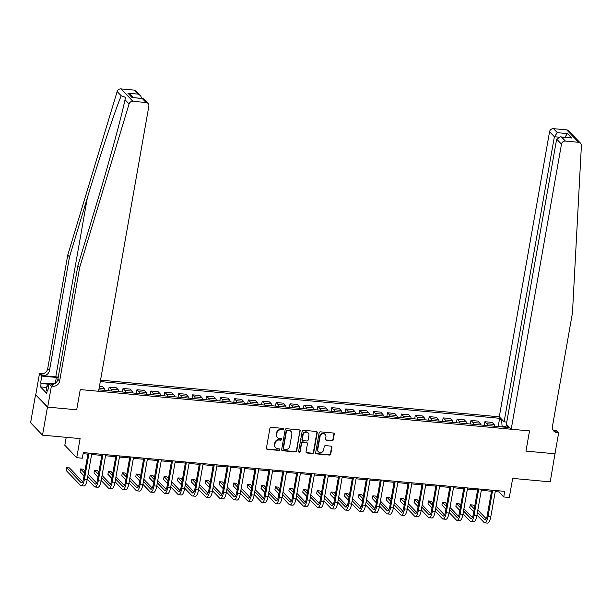 <?xml version="1.0" encoding="UTF-8"?>
<svg xmlns="http://www.w3.org/2000/svg" width="612" height="612" viewBox="0 0 612 612"><rect width="100%" height="100%" fill="white"/><g stroke="black" fill="none" stroke-linecap="round" stroke-linejoin="round"><path stroke-width="0.92" d="M283.448 429.226A0.811 0.742 136.2 0 0 282.813 428.385L271.2 427.314A1.155 1.063 136.2 0 0 269.915 428.316L266.419 448.145A1.155 1.063 136.2 0 0 267.314 449.346L278.927 450.417A0.811 0.742 136.2 0 0 279.646 449.086A0.811 0.742 136.2 0 0 279.202 448.871L277.703 448.734A3.695 3.389 136.2 0 1 274.826 444.886L275.117 443.233A3.695 3.389 136.2 0 1 279.233 440.028L280.74 440.173A0.811 0.742 136.2 0 0 281.459 438.842A0.811 0.742 136.2 0 0 281.007 438.628L279.508 438.49A3.695 3.389 136.2 0 1 276.632 434.642L276.922 432.99A3.695 3.389 136.2 0 1 281.038 429.785L282.545 429.922A0.811 0.742 136.2 0 0 283.448 429.226M277.466 437.526L277.144 437.19A3.695 3.389 136.2 0 1 276.31 434.306L276.601 432.653A3.695 3.389 136.2 0 1 280.717 429.448L282.224 429.586A0.811 0.742 136.2 0 0 283.073 428.454M266.541 448.856A1.155 1.063 136.2 0 0 266.993 449.009L278.605 450.08A0.811 0.742 136.2 0 0 279.454 448.948M275.66 447.77L275.331 447.433A3.695 3.389 136.2 0 1 274.505 444.549L274.796 442.897A3.695 3.389 136.2 0 1 278.911 439.699L280.411 439.837A0.811 0.742 136.2 0 0 281.268 438.697M331.964 440.793A1.155 1.063 136.2 0 0 333.249 439.798L334.236 434.229A1.155 1.063 136.2 0 0 333.333 433.028L320.436 431.843A1.155 1.063 136.2 0 0 319.15 432.845L315.654 452.673A1.155 1.063 136.2 0 0 316.557 453.874L329.447 455.06A1.155 1.063 136.2 0 0 330.74 454.058L331.918 447.341A1.155 1.063 136.2 0 0 331.023 446.14L325.507 445.635A1.155 1.063 136.2 0 0 324.215 446.63L323.626 449.965A3.091 2.838 136.2 0 1 318.477 451.832A3.091 2.838 136.2 0 1 317.781 449.43L320.084 436.371A3.091 2.838 136.2 0 1 325.232 434.505A3.091 2.838 136.2 0 1 325.928 436.907L325.546 439.087A1.155 1.063 136.2 0 0 326.448 440.288L331.643 440.464A1.155 1.063 136.2 0 0 332.928 439.462L333.915 433.893A1.155 1.063 136.2 0 0 333.792 433.181M47.468 407.095L76.699 409.78L80.256 389.576L98.578 391.267L148.846 106.182A3.527 3.244 136.2 0 0 146.1 102.51L132.903 101.294A3.527 3.244 136.2 0 0 129.071 103.941L79.667 267.482L59.632 381.123A5.883 5.401 -43.8 0 1 53.076 386.226L51.4 386.073L47.69 407.11L35.55 394.679L47.468 407.095L42.519 435.155L80.103 438.605L76.737 457.692L82.306 458.204L83.293 452.589L504.724 491.359L503.737 496.967L509.306 497.479L512.665 478.4L550.249 481.858L555 453.599M100.536 380.128L499.293 416.81L549.561 131.725A3.527 3.244 -43.8 0 1 553.493 128.665L566.681 129.882A3.527 3.244 -43.8 0 1 568.632 130.807L580.558 143.216A3.527 3.244 136.2 0 1 581.4 145.557L572.472 312.816L552.437 426.457A5.883 5.401 136.2 0 0 553.761 431.039A5.883 5.401 136.2 0 0 557.012 432.577L555.245 430.741A5.883 5.401 136.2 0 1 552.996 430.007L556.346 430.305L558.679 432.73L554.969 453.775L525.968 451.113L555.191 453.798M47.69 407.11L76.699 409.78L80.256 389.576L529.525 430.909L525.968 451.113L529.525 430.909L511.211 429.219L561.479 144.141L556.66 139.123L506.399 424.208L511.211 429.219M300.247 431.108A1.155 1.063 136.2 0 0 299.345 429.899L286.447 428.714A1.155 1.063 136.2 0 0 285.161 429.716L281.665 449.545A1.155 1.063 136.2 0 0 282.56 450.753L295.458 451.939A1.155 1.063 136.2 0 0 296.743 450.937L299.918 430.772A1.155 1.063 136.2 0 0 299.803 430.06M303.445 430.282L316.343 431.468A1.155 1.063 136.2 0 1 317.238 432.669L313.742 452.498A1.155 1.063 136.2 0 1 312.457 453.5L306.933 452.995A1.155 1.063 136.2 0 1 306.038 451.786L307.453 443.746A1.155 1.063 136.2 0 0 306.558 442.545L302.894 442.208A1.155 1.063 136.2 0 0 301.609 443.21L300.132 451.579A0.811 0.742 136.2 0 1 298.786 452.069A0.811 0.742 136.2 0 1 298.602 451.442L302.16 431.284A1.155 1.063 136.2 0 1 303.445 430.282M42.519 435.155L30.6 422.739L35.55 394.679M100.284 381.559L499.652 418.294L501.603 420.329L502.773 420.436M507.731 425.6L506.568 425.493L508.511 427.52L98.83 389.836M66.218 437.335L64.811 445.276L76.737 457.692M495.238 491.597L498.902 491.941L503.737 496.967M83.102 453.691L87.891 454.127M91.616 454.471L101.814 455.412M105.532 455.749L115.729 456.69M119.455 457.034L129.645 457.967M133.37 458.312L143.568 459.252M147.285 459.589L157.483 460.53M161.208 460.874L171.398 461.808M175.124 462.152L185.321 463.093M189.039 463.437L199.237 464.37M202.962 464.715L213.152 465.648M216.877 465.992L227.075 466.933M230.793 467.277L240.99 468.211M244.716 468.555L254.906 469.496M258.631 469.832L268.829 470.773M272.547 471.118L282.744 472.051M286.47 472.395L296.659 473.336M300.385 473.673L310.582 474.614M314.3 474.958L324.498 475.891M328.223 476.235L338.413 477.176M342.139 477.513L352.336 478.454M356.054 478.798L366.251 479.732M369.977 480.076L380.167 481.017M383.892 481.361L394.09 482.294M397.808 482.638L408.005 483.579M411.731 483.916L421.92 484.857M425.646 485.201L435.843 486.135M439.561 486.479L449.759 487.42M453.484 487.756L463.674 488.697M467.4 489.042L477.597 489.975M481.315 490.319L491.512 491.26M505.894 426.503L502.1 426.159L501.962 426.916M499.094 490.839L498.902 491.941M105.019 390.402A4.705 1.454 95.3 0 0 104.392 388.574L102.441 386.547L99.458 386.271M108.492 390.724L109.12 387.159L111.07 389.194A4.705 1.454 95.3 0 1 111.705 391.022M118.942 391.688A4.705 1.454 95.3 0 0 118.307 389.859L116.356 387.824L109.12 387.159M122.408 392.001L123.035 388.444L124.986 390.471A4.705 1.454 95.3 0 1 125.621 392.3M132.858 392.965A4.705 1.454 95.3 0 0 132.223 391.137L130.272 389.11L123.035 388.444M136.331 393.287L136.958 389.722L138.909 391.749A4.705 1.454 95.3 0 1 139.536 393.577M146.773 394.243A4.705 1.454 95.3 0 0 146.146 392.414L144.195 390.387L136.958 389.722M150.246 394.564L150.873 391.007L152.824 393.034A4.705 1.454 95.3 0 1 153.459 394.862M160.696 395.528A4.705 1.454 95.3 0 0 160.061 393.7L158.11 391.672L150.873 391.007M164.161 395.842L164.789 392.284L166.739 394.312A4.705 1.454 95.3 0 1 167.374 396.14M174.611 396.806A4.705 1.454 95.3 0 0 173.976 394.977L172.026 392.95L164.789 392.284M178.084 397.127L178.712 393.562L180.662 395.597A4.705 1.454 95.3 0 1 181.29 397.418M188.527 398.083A4.705 1.454 95.3 0 0 187.899 396.262L185.949 394.227L178.712 393.562M192 398.404L192.627 394.847L194.578 396.874A4.705 1.454 95.3 0 1 195.213 398.703M202.45 399.368A4.705 1.454 95.3 0 0 201.815 397.54L199.864 395.513L192.627 394.847M205.915 399.682L206.542 396.125L208.493 398.152A4.705 1.454 95.3 0 1 209.128 399.98M216.365 400.646A4.705 1.454 95.3 0 0 215.73 398.817L213.779 396.79L206.542 396.125M219.838 400.967L220.465 397.402L222.416 399.437A4.705 1.454 95.3 0 1 223.043 401.258M230.28 401.923A4.705 1.454 95.3 0 0 229.653 400.103L227.702 398.068L220.465 397.402M233.753 402.245L234.381 398.687L236.331 400.715A4.705 1.454 95.3 0 1 236.966 402.543M244.203 403.209A4.705 1.454 95.3 0 0 243.568 401.38L241.618 399.353L234.381 398.687M247.669 403.53L248.296 399.965L250.247 401.992A4.705 1.454 95.3 0 1 250.882 403.821M258.119 404.486A4.705 1.454 95.3 0 0 257.484 402.658L255.533 400.631L248.296 399.965M261.592 404.807L262.219 401.243L264.17 403.277A4.705 1.454 95.3 0 1 264.797 405.098M272.034 405.771A4.705 1.454 95.3 0 0 271.407 403.943L269.456 401.908L262.219 401.243M275.507 406.085L276.134 402.528L278.085 404.555A4.705 1.454 95.3 0 1 278.72 406.383M285.957 407.049A4.705 1.454 95.3 0 0 285.322 405.221L283.371 403.193L276.134 402.528M289.422 407.37L290.05 403.805L292 405.832A4.705 1.454 95.3 0 1 292.635 407.661M299.872 408.326A4.705 1.454 95.3 0 0 299.237 406.498L297.287 404.471L290.05 403.805M303.345 408.648L303.973 405.09L305.923 407.118A4.705 1.454 95.3 0 1 306.551 408.946M313.788 409.612A4.705 1.454 95.3 0 0 313.16 407.783L311.21 405.756L303.973 405.09M317.261 409.925L317.888 406.368L319.839 408.395A4.705 1.454 95.3 0 1 320.474 410.224M327.711 410.889A4.705 1.454 95.3 0 0 327.076 409.061L325.125 407.034L317.888 406.368M331.176 411.21L331.803 407.646L333.754 409.673A4.705 1.454 95.3 0 1 334.389 411.501M341.626 412.167A4.705 1.454 95.3 0 0 340.991 410.346L339.04 408.311L331.803 407.646M345.099 412.488L345.726 408.931L347.677 410.958A4.705 1.454 95.3 0 1 348.305 412.786M355.541 413.452A4.705 1.454 95.3 0 0 354.914 411.624L352.963 409.596L345.726 408.931M359.014 413.766L359.642 410.208L361.593 412.236A4.705 1.454 95.3 0 1 362.228 414.064M369.464 414.729A4.705 1.454 95.3 0 0 368.829 412.901L366.879 410.874L359.642 410.208M372.93 415.051L373.557 411.486L375.508 413.521A4.705 1.454 95.3 0 1 376.143 415.341M383.38 416.007A4.705 1.454 95.3 0 0 382.745 414.186L380.794 412.151L373.557 411.486M386.853 416.328L387.48 412.771L389.431 414.798A4.705 1.454 95.3 0 1 390.058 416.627M397.295 417.292A4.705 1.454 95.3 0 0 396.668 415.464L394.717 413.437L387.48 412.771M400.768 417.606L401.396 414.049L403.346 416.076A4.705 1.454 95.3 0 1 403.981 417.904M411.218 418.57A4.705 1.454 95.3 0 0 410.583 416.741L408.632 414.714L401.396 414.049M414.684 418.891L415.311 415.326L417.262 417.361A4.705 1.454 95.3 0 1 417.897 419.182M425.133 419.847A4.705 1.454 95.3 0 0 424.498 418.027L422.548 415.992L415.311 415.326M428.607 420.169L429.234 416.611L431.185 418.639A4.705 1.454 95.3 0 1 431.812 420.467M439.049 421.132A4.705 1.454 95.3 0 0 438.422 419.304L436.471 417.277L429.234 416.611M442.522 421.454L443.149 417.889L445.1 419.916A4.705 1.454 95.3 0 1 445.735 421.744M452.972 422.41A4.705 1.454 95.3 0 0 452.337 420.582L450.386 418.554L443.149 417.889M456.437 422.731L457.065 419.166L459.015 421.201A4.705 1.454 95.3 0 1 459.65 423.03M466.887 423.695A4.705 1.454 95.3 0 0 466.252 421.867L464.301 419.832L457.065 419.166M470.36 424.009L470.988 420.452L472.938 422.479A4.705 1.454 95.3 0 1 473.566 424.307M480.803 424.973A4.705 1.454 95.3 0 0 480.175 423.144L478.224 421.117L470.988 420.452M484.276 425.294L484.903 421.729L486.854 423.756A4.705 1.454 95.3 0 1 487.489 425.585M494.726 426.25A4.705 1.454 95.3 0 0 494.091 424.422L492.14 422.395L484.903 421.729M498.191 426.572L499.652 418.294M506.568 425.493L505.413 427.237M502.1 426.159L501.603 420.329M281.788 450.264A1.155 1.063 136.2 0 0 282.239 450.417L295.137 451.602A1.155 1.063 136.2 0 0 296.422 450.6L299.918 430.772M287.38 430.366A0.811 0.742 136.2 0 0 286.477 431.07L283.41 448.474A0.811 0.742 136.2 0 0 284.037 449.315L285.62 449.46A3.695 3.389 136.2 0 0 289.744 446.263L291.84 434.359A3.695 3.389 136.2 0 0 288.963 430.511L287.059 430.037A0.811 0.742 136.2 0 0 286.156 430.733L286.477 431.07M283.593 449.109L283.272 448.772A0.811 0.742 136.2 0 1 283.088 448.145L286.156 430.733M291.006 431.483L290.685 431.146A3.695 3.389 136.2 0 0 288.642 430.182L288.963 430.511M287.059 430.037L288.642 430.182M306.153 452.505A1.155 1.063 136.2 0 0 306.612 452.658L312.135 453.163A1.155 1.063 136.2 0 0 313.421 452.161L316.917 432.332A1.155 1.063 136.2 0 0 316.794 431.621M307.193 442.851L306.872 442.514A1.155 1.063 136.2 0 0 306.237 442.208L302.573 441.872A1.155 1.063 136.2 0 0 301.288 442.874L300.132 451.579M298.656 451.878A0.811 0.742 136.2 0 0 299.811 451.251M308.93 435.4A3.091 2.838 136.2 0 0 305.204 432.363A3.091 2.838 136.2 0 0 303.078 434.864L302.267 439.462A1.155 1.063 136.2 0 0 303.17 440.663L306.826 441A1.155 1.063 136.2 0 0 308.119 440.005L308.93 435.4M308.226 432.998L307.905 432.661A3.091 2.838 136.2 0 0 302.756 434.528L303.078 434.864M302.527 440.365L302.206 440.028A1.155 1.063 136.2 0 1 301.945 439.125L302.756 434.528M325.668 439.798A1.155 1.063 136.2 0 0 326.127 439.952L331.643 440.464M325.232 434.505L324.911 434.168A3.091 2.838 136.2 0 0 319.762 436.035L320.084 436.371M318.477 451.832L318.156 451.503A3.091 2.838 136.2 0 1 317.46 449.093L319.762 436.035M315.777 453.385A1.155 1.063 136.2 0 0 316.228 453.538L329.126 454.731A1.155 1.063 136.2 0 0 330.411 453.729L331.597 447.005A1.155 1.063 136.2 0 0 331.482 446.293M82.651 481.667L69.431 467.912L66.654 467.652L66.157 470.46L80.478 485.37A8.82 2.731 -84.7 0 0 81.159 485.729A8.82 2.731 -84.7 0 0 84.379 479.464L89.023 453.117M81.159 485.729L83.936 485.989A8.82 2.731 -84.7 0 0 87.164 479.724L91.808 453.37M88.09 453.033L83.576 478.63A5.883 1.821 95.3 0 1 81.427 482.807A5.883 1.821 95.3 0 1 80.975 482.562L66.654 467.652M58.247 377.114A15.315 3.771 10 0 0 55.776 376.831L42.916 375.646L41.149 373.81L39.482 373.657L35.771 394.702M79.667 267.482L77.9 265.646L95.709 206.711C108.27 165.332 121.084 118.537 125.001 99.71L125.567 97.4L121.214 95.77C114.605 111.789 99.779 156.488 87.309 197.974L69.508 256.91L49.473 370.551A5.883 5.401 -43.8 0 1 42.916 375.646M69.508 256.91L67.748 255.074L47.705 368.715A5.883 5.401 -43.8 0 1 41.149 373.81M53.076 386.226L51.309 384.39A5.883 5.401 -43.8 0 0 57.865 379.287L77.9 265.646M146.1 102.51L142.244 98.501L132.115 97.568L127.893 93.169L138.021 94.103L134.173 90.094L120.985 88.885L132.903 101.294M121.214 95.77L117.144 91.532L67.748 255.074M51.4 386.073L49.067 383.64L47.851 390.54L47.331 390.005L47.935 390.058M46.65 387.457L40.522 386.899L46.742 393.371L47.331 390.005M40.522 386.899L41.119 383.533L40.599 382.99L41.815 376.089L39.482 373.657M58.155 377.627A13.227 3.259 10 0 0 56.35 377.428L41.815 376.089M49.067 383.64L53.772 384.068M117.144 91.532A3.527 3.244 -43.8 0 1 120.985 88.885M134.173 90.094A3.527 3.244 -43.8 0 1 136.124 91.02L140.576 95.656L141.777 98.333M40.599 382.99L49.044 383.77M48.83 384.237L41.119 383.533M142.244 98.501L143.598 98.792L148.05 103.428M132.115 97.568L142.841 98.433M127.893 93.169L130.448 94.722L133.156 97.538M138.021 94.103L140.576 95.656M553.493 128.665L557.341 132.674L567.477 133.607L571.7 138.006L561.564 137.073L565.412 141.081L578.608 142.29L566.681 129.882M499.293 416.81L504.104 421.829L506.774 422.073M504.104 421.829L554.373 136.744L549.561 131.725M557.012 432.577L558.679 432.73M580.558 143.216A3.527 3.244 136.2 0 0 578.608 142.29M565.412 141.081A3.527 3.244 136.2 0 0 561.479 144.141M557.341 132.674L554.373 136.744L558.389 137.111M567.477 133.607L564.509 137.677M571.7 138.006L560.431 136.843L556.66 139.123M561.564 137.073L560.431 136.843M87.256 479.211L94.393 486.647A8.82 2.731 -84.7 0 0 95.074 487.014A8.82 2.731 -84.7 0 0 98.295 480.749L102.946 454.395M95.074 487.014L97.859 487.267A8.82 2.731 -84.7 0 0 101.079 481.001L105.731 454.655M102.005 454.311L97.492 479.907A5.883 1.821 95.3 0 1 95.342 484.084A5.883 1.821 95.3 0 1 94.891 483.84L87.746 476.404M96.574 482.952L88.143 474.178M84.946 470.85L83.354 469.19L80.57 468.93L80.073 471.737L84.058 475.884M84.555 473.084L80.57 468.93M101.171 480.489L108.316 487.932A8.82 2.731 -84.7 0 0 108.99 488.292A8.82 2.731 -84.7 0 0 112.218 482.026L116.861 455.68M108.99 488.292L111.774 488.552A8.82 2.731 -84.7 0 0 115.002 482.287L119.646 455.932M115.92 455.588L111.407 481.185A5.883 1.821 95.3 0 1 109.257 485.37A5.883 1.821 95.3 0 1 108.806 485.125L101.669 477.689M110.489 484.23L102.059 475.455M98.861 472.127L97.27 470.467L94.485 470.215L93.996 473.022L97.974 477.169M98.471 474.361L94.485 470.215M115.087 481.774L122.232 489.21A8.82 2.731 -84.7 0 0 122.913 489.577A8.82 2.731 -84.7 0 0 126.133 483.304L130.777 456.957M122.913 489.577L125.69 489.829A8.82 2.731 -84.7 0 0 128.918 483.564L133.561 457.218M129.843 456.873L125.33 482.47A5.883 1.821 95.3 0 1 123.18 486.647A5.883 1.821 95.3 0 1 122.729 486.402L115.584 478.967M124.404 485.507L115.974 476.733M112.784 473.405L111.185 471.753L108.408 471.492L107.911 474.3L111.897 478.446M112.386 475.639L108.408 471.492M129.01 483.052L136.147 490.487A8.82 2.731 -84.7 0 0 136.828 490.855A8.82 2.731 -84.7 0 0 140.049 484.589L144.7 458.235M136.828 490.855L139.613 491.107A8.82 2.731 -84.7 0 0 142.833 484.842L147.484 458.495M143.759 458.151L139.245 483.748A5.883 1.821 95.3 0 1 137.096 487.925A5.883 1.821 95.3 0 1 136.644 487.68L129.499 480.244M138.327 486.792L129.897 478.018M126.699 474.69L125.108 473.03L122.324 472.778L121.826 475.578L125.812 479.724M126.309 476.924L122.324 472.778M47.193 390.793L46.137 390.364L46.933 385.874L48.983 384.107M48.555 386.539L46.933 385.874M49.48 383.678L49.932 383.288L54.583 383.716M142.925 484.337L150.07 491.773A8.82 2.731 -84.7 0 0 150.743 492.132A8.82 2.731 -84.7 0 0 153.972 485.867L158.615 459.52M150.743 492.132L153.528 492.392A8.82 2.731 -84.7 0 0 156.756 486.127L161.4 459.773M157.674 459.428L153.161 485.033A5.883 1.821 95.3 0 1 151.011 489.21A5.883 1.821 95.3 0 1 150.56 488.965L143.422 481.529M152.243 488.07L143.812 479.295M140.615 475.968L139.023 474.308L136.239 474.055L135.749 476.863L139.727 481.009M140.225 478.202L136.239 474.055M156.84 485.614L163.985 493.05A8.82 2.731 -84.7 0 0 164.666 493.417A8.82 2.731 -84.7 0 0 167.887 487.144L172.53 460.798M164.666 493.417L167.443 493.67A8.82 2.731 -84.7 0 0 170.672 487.404L175.315 461.058M171.597 460.714L167.084 486.311A5.883 1.821 95.3 0 1 164.934 490.487A5.883 1.821 95.3 0 1 164.483 490.243L157.338 482.807M166.158 489.348L157.728 480.573M154.538 477.253L152.939 475.593L150.162 475.333L149.665 478.14L153.65 482.287M154.14 479.479L150.162 475.333M170.763 486.892L177.901 494.328A8.82 2.731 -84.7 0 0 178.582 494.695A8.82 2.731 -84.7 0 0 181.802 488.43L186.453 462.075M178.582 494.695L181.366 494.947A8.82 2.731 -84.7 0 0 184.587 488.682L189.238 462.335M185.513 461.991L180.999 487.588A5.883 1.821 95.3 0 1 178.849 491.765A5.883 1.821 95.3 0 1 178.398 491.528L171.253 484.092M180.081 490.633L171.651 481.858M168.453 478.53L166.862 476.87L164.077 476.618L163.58 479.418L167.566 483.564M168.063 480.764L164.077 476.618M184.679 488.177L191.824 495.613A8.82 2.731 -84.7 0 0 192.497 495.972A8.82 2.731 -84.7 0 0 195.725 489.707L200.369 463.361M192.497 495.972L195.282 496.233A8.82 2.731 -84.7 0 0 198.51 489.967L203.153 463.613M199.428 463.276L194.914 488.873A5.883 1.821 95.3 0 1 192.765 493.05A5.883 1.821 95.3 0 1 192.313 492.805L185.176 485.37M193.996 491.91L185.566 483.136M182.368 479.808L180.777 478.148L177.993 477.896L177.503 480.703L181.481 484.849M181.978 482.042L177.993 477.896M198.594 489.455L205.739 496.89A8.82 2.731 -84.7 0 0 206.42 497.258A8.82 2.731 -84.7 0 0 209.641 490.992L214.284 464.638M206.42 497.258L209.197 497.51A8.82 2.731 -84.7 0 0 212.425 491.245L217.069 464.898M213.351 464.554L208.837 490.151A5.883 1.821 95.3 0 1 206.688 494.328A5.883 1.821 95.3 0 1 206.236 494.083L199.091 486.647M207.912 493.196L199.481 484.413M196.291 481.093L194.692 479.433L191.916 479.173L191.418 481.981L195.404 486.127M195.894 483.319L191.916 479.173M212.517 490.732L219.654 498.168A8.82 2.731 -84.7 0 0 220.335 498.535A8.82 2.731 -84.7 0 0 223.556 492.27L228.207 465.923M220.335 498.535L223.12 498.795A8.82 2.731 -84.7 0 0 226.341 492.522L230.992 466.176M227.266 465.831L222.753 491.428A5.883 1.821 95.3 0 1 220.603 495.605A5.883 1.821 95.3 0 1 220.152 495.368L213.007 487.932M221.835 494.473L213.404 485.698M210.207 482.371L208.615 480.711L205.831 480.458L205.334 483.258L209.319 487.412M209.817 484.605L205.831 480.458M226.432 492.017L233.577 499.453A8.82 2.731 -84.7 0 0 234.251 499.813A8.82 2.731 -84.7 0 0 237.479 493.547L242.123 467.201M234.251 499.813L237.035 500.073A8.82 2.731 -84.7 0 0 240.264 493.808L244.907 467.453M241.182 467.117L236.668 492.714A5.883 1.821 95.3 0 1 234.518 496.89A5.883 1.821 95.3 0 1 234.067 496.646L226.93 489.21M235.75 495.751L227.32 486.976M224.122 483.648L222.531 481.996L219.746 481.736L219.257 484.543L223.235 488.69M223.732 485.882L219.746 481.736M240.348 493.295L247.493 500.731A8.82 2.731 -84.7 0 0 248.166 501.098A8.82 2.731 -84.7 0 0 251.394 494.833L256.038 468.478M248.166 501.098L250.951 501.35A8.82 2.731 -84.7 0 0 254.179 495.085L258.822 468.738M255.105 468.394L250.591 493.991A5.883 1.821 95.3 0 1 248.441 498.168A5.883 1.821 95.3 0 1 247.99 497.923L240.845 490.487M249.665 497.036L241.235 488.261M238.045 484.933L236.446 483.273L233.669 483.013L233.172 485.821L237.158 489.967M237.647 487.16L233.669 483.013M254.271 494.572L261.408 502.016A8.82 2.731 -84.7 0 0 262.089 502.376A8.82 2.731 -84.7 0 0 265.31 496.11L269.961 469.764M262.089 502.376L264.874 502.636A8.82 2.731 -84.7 0 0 268.094 496.363L272.745 470.016M269.02 469.672L264.506 495.269A5.883 1.821 95.3 0 1 262.357 499.446A5.883 1.821 95.3 0 1 261.905 499.208L254.76 491.773M263.588 498.313L255.158 489.539M251.96 486.211L250.369 484.551L247.585 484.299L247.087 487.106L251.073 491.252M251.57 488.445L247.585 484.299M268.186 495.858L275.331 503.293A8.82 2.731 -84.7 0 0 276.004 503.653A8.82 2.731 -84.7 0 0 279.233 497.388L283.876 471.041M276.004 503.653L278.789 503.913A8.82 2.731 -84.7 0 0 282.017 497.648L286.661 471.294M282.935 470.957L278.422 496.554A5.883 1.821 95.3 0 1 276.272 500.731A5.883 1.821 95.3 0 1 275.821 500.486L268.683 493.05M277.504 499.591L269.073 490.816M265.876 487.489L264.285 485.836L261.5 485.576L261.01 488.384L264.988 492.53M265.486 489.722L261.5 485.576M282.101 497.135L289.247 504.571A8.82 2.731 -84.7 0 0 289.92 504.938A8.82 2.731 -84.7 0 0 293.148 498.673L297.792 472.319M289.92 504.938L292.704 505.191A8.82 2.731 -84.7 0 0 295.933 498.925L300.576 472.579M296.858 472.234L292.345 497.831A5.883 1.821 95.3 0 1 290.195 502.008A5.883 1.821 95.3 0 1 289.744 501.763L282.599 494.328M291.419 500.876L282.989 492.102M279.799 488.774L278.2 487.114L275.423 486.854L274.926 489.661L278.911 493.808M279.401 491.008L275.423 486.854M296.024 498.42L303.162 505.856A8.82 2.731 -84.7 0 0 303.843 506.216A8.82 2.731 -84.7 0 0 307.063 499.95L311.715 473.604M303.843 506.216L306.627 506.476A8.82 2.731 -84.7 0 0 309.848 500.211L314.499 473.856M310.774 473.512L306.26 499.109A5.883 1.821 95.3 0 1 304.11 503.293A5.883 1.821 95.3 0 1 303.659 503.049L296.514 495.613M305.342 502.154L296.912 493.379M293.714 490.051L292.123 488.391L289.338 488.139L288.841 490.946L292.827 495.093M293.324 492.285L289.338 488.139M309.94 499.698L317.085 507.134A8.82 2.731 -84.7 0 0 317.758 507.501A8.82 2.731 -84.7 0 0 320.986 501.228L325.63 474.881M317.758 507.501L320.543 507.753A8.82 2.731 -84.7 0 0 323.771 501.488L328.415 475.142M324.689 474.797L320.175 500.394A5.883 1.821 95.3 0 1 318.026 504.571A5.883 1.821 95.3 0 1 317.574 504.326L310.437 496.89M319.257 503.431L310.827 494.657M307.629 491.329L306.038 489.677L303.254 489.416L302.764 492.224L306.742 496.37M307.239 493.563L303.254 489.416M323.855 500.976L331 508.411A8.82 2.731 -84.7 0 0 331.673 508.779A8.82 2.731 -84.7 0 0 334.902 502.513L339.545 476.159M331.673 508.779L334.458 509.031A8.82 2.731 -84.7 0 0 337.686 502.766L342.33 476.419M338.612 476.075L334.098 501.672A5.883 1.821 95.3 0 1 331.949 505.849A5.883 1.821 95.3 0 1 331.497 505.611L324.352 498.168M333.173 504.716L324.743 495.942M321.552 492.614L319.954 490.954L317.177 490.702L316.679 493.502L320.665 497.648M321.155 494.848L317.177 490.702M337.778 502.261L344.916 509.697A8.82 2.731 -84.7 0 0 345.596 510.056A8.82 2.731 -84.7 0 0 348.817 503.791L353.468 477.444M345.596 510.056L348.381 510.316A8.82 2.731 -84.7 0 0 351.602 504.051L356.253 477.697M352.527 477.36L348.014 502.957A5.883 1.821 95.3 0 1 345.864 507.134A5.883 1.821 95.3 0 1 345.413 506.889L338.268 499.453M347.096 505.994L338.666 497.219M335.468 493.892L333.877 492.232L331.092 491.979L330.595 494.787L334.58 498.933M335.078 496.125L331.092 491.979M351.693 503.538L358.839 510.974A8.82 2.731 -84.7 0 0 359.512 511.341A8.82 2.731 -84.7 0 0 362.74 505.076L367.384 478.722M359.512 511.341L362.296 511.594A8.82 2.731 -84.7 0 0 365.525 505.328L370.168 478.982M366.443 478.638L361.929 504.234A5.883 1.821 95.3 0 1 359.78 508.411A5.883 1.821 95.3 0 1 359.328 508.167L352.191 500.731M361.011 507.272L352.581 498.497M349.383 495.177L347.792 493.517L345.007 493.257L344.51 496.064L348.496 500.211M348.993 497.403L345.007 493.257M365.609 504.816L372.754 512.252A8.82 2.731 -84.7 0 0 373.427 512.619A8.82 2.731 -84.7 0 0 376.655 506.353L381.299 480.007M373.427 512.619L376.212 512.871A8.82 2.731 -84.7 0 0 379.44 506.606L384.084 480.259M380.366 479.915L375.852 505.512A5.883 1.821 95.3 0 1 373.702 509.689A5.883 1.821 95.3 0 1 373.251 509.452L366.106 502.016M374.927 508.557L366.496 499.782M363.306 496.454L361.707 494.794L358.93 494.542L358.433 497.342L362.419 501.488M362.908 498.688L358.93 494.542M379.532 506.101L386.669 513.537A8.82 2.731 -84.7 0 0 387.35 513.896A8.82 2.731 -84.7 0 0 390.571 507.631L395.222 481.284M387.35 513.896L390.135 514.157A8.82 2.731 -84.7 0 0 393.355 507.891L398.007 481.537M394.281 481.2L389.767 506.797A5.883 1.821 95.3 0 1 387.618 510.974A5.883 1.821 95.3 0 1 387.167 510.729L380.021 503.293M388.85 509.834L380.419 501.06M377.222 497.732L375.63 496.072L372.846 495.819L372.348 498.627L376.334 502.773M376.831 499.966L372.846 495.819M393.447 507.379L400.592 514.814A8.82 2.731 -84.7 0 0 401.265 515.182A8.82 2.731 -84.7 0 0 404.494 508.916L409.137 482.562M401.265 515.182L404.05 515.434A8.82 2.731 -84.7 0 0 407.278 509.169L411.922 482.822M408.196 482.478L403.683 508.075A5.883 1.821 95.3 0 1 401.533 512.252A5.883 1.821 95.3 0 1 401.082 512.007L393.944 504.571M402.765 511.119L394.335 502.337M391.137 499.017L389.546 497.357L386.761 497.097L386.264 499.905L390.249 504.051M390.747 501.243L386.761 497.097M407.363 508.656L414.508 516.092A8.82 2.731 -84.7 0 0 415.181 516.459A8.82 2.731 -84.7 0 0 418.409 510.194L423.053 483.847M415.181 516.459L417.965 516.719A8.82 2.731 -84.7 0 0 421.194 510.446L425.837 484.1M422.119 483.755L417.606 509.352A5.883 1.821 95.3 0 1 415.456 513.529A5.883 1.821 95.3 0 1 415.005 513.292L407.86 505.856M416.68 512.397L408.25 503.622M405.06 500.295L403.461 498.635L400.684 498.382L400.187 501.182L404.172 505.336M404.662 502.529L400.684 498.382M421.286 509.941L428.423 517.377A8.82 2.731 -84.7 0 0 429.104 517.737A8.82 2.731 -84.7 0 0 432.324 511.471L436.976 485.125M429.104 517.737L431.888 517.997A8.82 2.731 -84.7 0 0 435.109 511.731L439.76 485.377M436.035 485.041L431.521 510.637A5.883 1.821 95.3 0 1 429.372 514.814A5.883 1.821 95.3 0 1 428.92 514.57L421.775 507.134M430.603 513.675L422.173 504.9M418.975 501.572L417.384 499.92L414.599 499.66L414.102 502.467L418.088 506.614M418.585 503.806L414.599 499.66M435.201 511.219L442.346 518.655A8.82 2.731 -84.7 0 0 443.019 519.022A8.82 2.731 -84.7 0 0 446.247 512.757L450.891 486.402M443.019 519.022L445.804 519.274A8.82 2.731 -84.7 0 0 449.032 513.009L453.676 486.662M449.95 486.318L445.437 511.915A5.883 1.821 95.3 0 1 443.287 516.092A5.883 1.821 95.3 0 1 442.836 515.847L435.698 508.411M444.519 514.96L436.088 506.185M432.891 502.857L431.299 501.197L428.515 500.937L428.017 503.745L432.003 507.891M432.5 505.084L428.515 500.937M449.116 512.496L456.261 519.94A8.82 2.731 -84.7 0 0 456.934 520.299A8.82 2.731 -84.7 0 0 460.163 514.034L464.806 487.688M456.934 520.299L459.719 520.56A8.82 2.731 -84.7 0 0 462.947 514.294L467.591 487.94M463.873 487.596L459.36 513.193A5.883 1.821 95.3 0 1 457.21 517.377A5.883 1.821 95.3 0 1 456.759 517.132L449.613 509.697M458.434 516.237L450.004 507.463M446.814 504.135L445.215 502.475L442.43 502.223L441.941 505.03L445.926 509.176M446.416 506.369L442.43 502.223M463.039 513.782L470.177 521.217A8.82 2.731 -84.7 0 0 470.858 521.585A8.82 2.731 -84.7 0 0 474.078 515.312L478.729 488.965M470.858 521.585L473.642 521.837A8.82 2.731 -84.7 0 0 476.863 515.572L481.514 489.218M477.788 488.881L473.275 514.478A5.883 1.821 95.3 0 1 471.125 518.655A5.883 1.821 95.3 0 1 470.674 518.41L463.529 510.974M472.357 517.515L463.927 508.74M460.729 505.413L459.138 503.76L456.353 503.5L455.856 506.308L459.842 510.454M460.339 507.646L456.353 503.5M476.955 515.059L484.1 522.495A8.82 2.731 -84.7 0 0 484.773 522.862A8.82 2.731 -84.7 0 0 488.001 516.597L492.645 490.243M484.773 522.862L487.557 523.115A8.82 2.731 -84.7 0 0 490.786 516.849L495.429 490.503M491.704 490.158L487.19 515.755A5.883 1.821 95.3 0 1 485.041 519.932A5.883 1.821 95.3 0 1 484.589 519.687L477.452 512.252M486.272 518.8L477.842 510.026M474.644 506.698L473.053 505.038L470.268 504.778L469.771 507.585L473.757 511.731M474.254 508.932L470.268 504.778M104.392 388.574L99.136 388.092M118.307 389.859L111.07 389.194M132.223 391.137L124.986 390.471M146.146 392.414L138.909 391.749M160.061 393.7L152.824 393.034M173.976 394.977L166.739 394.312M187.899 396.262L180.662 395.597M201.815 397.54L194.578 396.874M215.73 398.817L208.493 398.152M229.653 400.103L222.416 399.437M243.568 401.38L236.331 400.715M257.484 402.658L250.247 401.992M271.407 403.943L264.17 403.277M285.322 405.221L278.085 404.555M299.237 406.498L292 405.832M313.16 407.783L305.923 407.118M327.076 409.061L319.839 408.395M340.991 410.346L333.754 409.673M354.914 411.624L347.677 410.958M368.829 412.901L361.593 412.236M382.745 414.186L375.508 413.521M396.668 415.464L389.431 414.798M410.583 416.741L403.346 416.076M424.498 418.027L417.262 417.361M438.422 419.304L431.185 418.639M452.337 420.582L445.1 419.916M466.252 421.867L459.015 421.201M480.175 423.144L472.938 422.479M494.091 424.422L486.854 423.756M84.379 479.464L87.164 479.724M80.975 482.562L81.909 482.646M87.309 197.974L55.776 376.831M49.473 370.551L47.705 368.715M57.865 379.287L59.632 381.123M129.071 103.941L125.001 99.71M55.317 383.265L56.35 377.428M98.295 480.749L101.079 481.001M94.891 483.84L95.832 483.931M112.218 482.026L115.002 482.287M108.806 485.125L109.747 485.209M126.133 483.304L128.918 483.564M122.729 486.402L123.662 486.486M140.049 484.589L142.833 484.842M136.644 487.68L137.585 487.772M153.972 485.867L156.756 486.127M150.56 488.965L151.501 489.049M167.887 487.144L170.672 487.404M164.483 490.243L165.416 490.327M181.802 488.43L184.587 488.682M178.398 491.528L179.339 491.612M195.725 489.707L198.51 489.967M192.313 492.805L193.254 492.889M209.641 490.992L212.425 491.245M206.236 494.083L207.17 494.175M223.556 492.27L226.341 492.522M220.152 495.368L221.093 495.452M237.479 493.547L240.264 493.808M234.067 496.646L235.008 496.73M251.394 494.833L254.179 495.085M247.99 497.923L248.923 498.015M265.31 496.11L268.094 496.363M261.905 499.208L262.846 499.293M279.233 497.388L282.017 497.648M275.821 500.486L276.762 500.57M293.148 498.673L295.933 498.925M289.744 501.763L290.677 501.855M307.063 499.95L309.848 500.211M303.659 503.049L304.6 503.133M320.986 501.228L323.771 501.488M317.574 504.326L318.515 504.41M334.902 502.513L337.686 502.766M331.497 505.611L332.431 505.696M348.817 503.791L351.602 504.051M345.413 506.889L346.354 506.973M362.74 505.076L365.525 505.328M359.328 508.167L360.269 508.258M376.655 506.353L379.44 506.606M373.251 509.452L374.184 509.536M390.571 507.631L393.355 507.891M387.167 510.729L388.107 510.813M404.494 508.916L407.278 509.169M401.082 512.007L402.023 512.099M418.409 510.194L421.194 510.446M415.005 513.292L415.938 513.376M432.324 511.471L435.109 511.731M428.92 514.57L429.861 514.654M446.247 512.757L449.032 513.009M442.836 515.847L443.776 515.939M460.163 514.034L462.947 514.294M456.759 517.132L457.692 517.216M474.078 515.312L476.863 515.572M470.674 518.41L471.615 518.494M488.001 516.597L490.786 516.849M484.589 519.687L485.53 519.779"/></g></svg>
